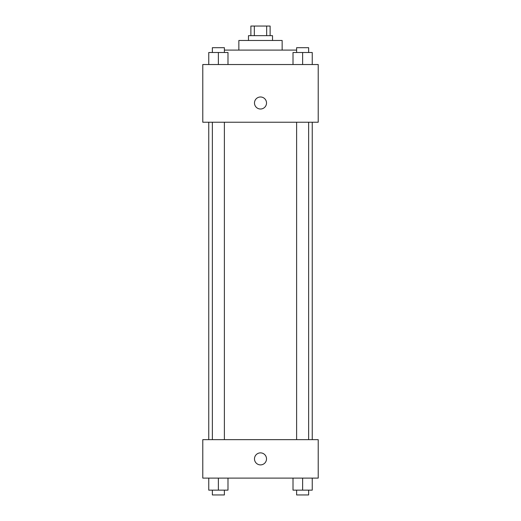 <?xml version="1.0" encoding="UTF-8"?>
<svg xmlns="http://www.w3.org/2000/svg" width="521" height="521" viewBox="0 0 521 521"><rect width="100%" height="100%" fill="white"/><g stroke="black" fill="none" stroke-linecap="round" stroke-linejoin="round"><path stroke-width="0.78" d="M254.333 35.669L254.333 26.05L250.881 26.05L250.881 35.669M254.333 26.05L270.119 26.05L270.119 35.669M266.667 35.669L266.667 26.05M248.478 40.475L248.478 35.669L272.522 35.669L272.522 40.475M238.859 50.094L238.859 40.475L282.141 40.475L282.141 50.094M224.382 50.094L296.618 50.094M202.786 64.526L318.214 64.526L318.214 122.233L202.786 122.233L202.786 64.526M254.489 102.995A6.011 6.011 0 0 1 263.509 97.792A6.011 6.011 0 0 1 263.509 108.205A6.011 6.011 0 0 1 254.489 102.995M202.786 439.646L318.214 439.646L318.214 478.115L202.786 478.115L202.786 439.646M260.5 464.895A6.011 6.011 0 0 1 255.297 455.875A6.011 6.011 0 0 1 265.703 455.875A6.011 6.011 0 0 1 260.5 464.895M293.01 478.115L293.01 490.144L312.248 490.144L312.248 478.115L312.248 490.144M302.629 490.144L302.629 478.115M308.64 490.144L308.64 494.95L296.618 494.95L296.618 490.144M208.752 478.115L208.752 490.144L227.99 490.144L227.99 478.115L227.99 490.144M218.371 490.144L218.371 478.115M224.382 490.144L224.382 494.95L212.36 494.95L212.36 490.144M293.01 64.526L293.01 52.504L312.248 52.504L312.248 64.526L312.248 52.504M302.629 64.526L302.629 52.504M308.64 52.504L308.64 47.691L296.618 47.691L296.618 52.504M208.752 64.526L208.752 52.504L227.99 52.504L227.99 64.526L227.99 52.504M218.371 64.526L218.371 52.504M224.382 52.504L224.382 47.691L212.36 47.691L212.36 52.504M312.248 439.646L312.248 122.233M208.752 439.646L208.752 122.233M296.618 122.233L296.618 439.646M308.64 122.233L308.64 439.646M224.382 439.646L224.382 122.233M212.36 439.646L212.36 122.233"/></g></svg>
